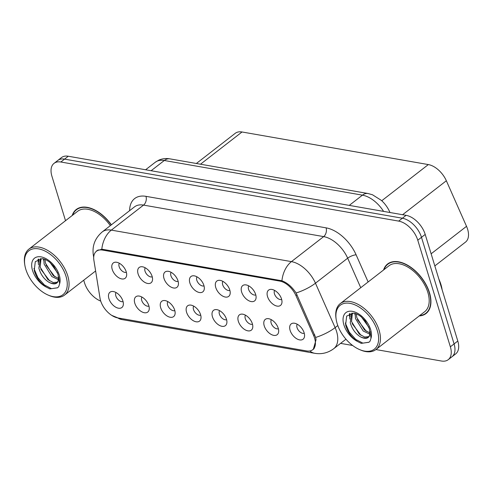 <?xml version="1.0" encoding="UTF-8"?>
<svg xmlns="http://www.w3.org/2000/svg" width="493" height="493" viewBox="0 0 493 493"><rect width="100%" height="100%" fill="white"/><g stroke="black" fill="none" stroke-linecap="round" stroke-linejoin="round"><path stroke-width="0.74" d="M241.638 292.022A9.694 5.7 52.2 0 1 245.261 284.831A9.694 5.7 52.2 0 1 255.657 294.469A9.694 5.7 52.2 0 1 255.959 298.616A9.694 5.7 52.2 0 1 249.211 300.933A9.694 5.7 52.2 0 1 241.638 292.022M248.774 285.909A5.817 3.42 -127.8 0 0 248.571 289.305A5.817 3.42 -127.8 0 0 255.787 294.943M215.755 287.493A9.694 5.7 52.2 0 1 219.373 280.301A9.694 5.7 52.2 0 1 229.769 289.946A9.694 5.7 52.2 0 1 230.077 294.087A9.694 5.7 52.2 0 1 223.329 296.41A9.694 5.7 52.2 0 1 215.755 287.493M222.891 281.38A5.817 3.42 -127.8 0 0 222.688 284.775A5.817 3.42 -127.8 0 0 229.904 290.414M189.867 282.964A9.694 5.7 52.2 0 1 193.49 275.772A9.694 5.7 52.2 0 1 203.886 285.416A9.694 5.7 52.2 0 1 204.188 289.557A9.694 5.7 52.2 0 1 197.44 291.881A9.694 5.7 52.2 0 1 189.867 282.964M197.009 276.85A5.817 3.42 -127.8 0 0 196.806 280.246A5.817 3.42 -127.8 0 0 204.022 285.885M163.984 278.434A9.694 5.7 52.2 0 1 167.602 271.242A9.694 5.7 52.2 0 1 178.004 280.887A9.694 5.7 52.2 0 1 178.306 285.028A9.694 5.7 52.2 0 1 171.558 287.351A9.694 5.7 52.2 0 1 163.984 278.434M171.12 272.321A5.817 3.42 -127.8 0 0 170.917 275.716A5.817 3.42 -127.8 0 0 178.133 281.355M138.095 273.905A9.694 5.7 52.2 0 1 141.719 266.719A9.694 5.7 52.2 0 1 152.115 276.357A9.694 5.7 52.2 0 1 152.417 280.499A9.694 5.7 52.2 0 1 145.669 282.822A9.694 5.7 52.2 0 1 138.095 273.905M145.238 267.791A5.817 3.42 -127.8 0 0 145.034 271.193A5.817 3.42 -127.8 0 0 152.251 276.826M112.213 269.375A9.694 5.7 52.2 0 1 115.837 262.19A9.694 5.7 52.2 0 1 126.233 271.828A9.694 5.7 52.2 0 1 126.535 275.975A9.694 5.7 52.2 0 1 119.787 278.292A9.694 5.7 52.2 0 1 112.213 269.375M119.349 263.262A5.817 3.42 -127.8 0 0 119.146 266.664A5.817 3.42 -127.8 0 0 126.362 272.296M267.526 296.546A9.694 5.7 52.2 0 1 271.144 289.36A9.694 5.7 52.2 0 1 281.54 298.998A9.694 5.7 52.2 0 1 281.848 303.146A9.694 5.7 52.2 0 1 275.1 305.463A9.694 5.7 52.2 0 1 267.526 296.546M274.663 290.432A5.817 3.42 -127.8 0 0 274.459 293.834A5.817 3.42 -127.8 0 0 281.676 299.467M264.223 325.818A9.694 5.7 52.2 0 1 267.847 318.632A9.694 5.7 52.2 0 1 278.243 328.27A9.694 5.7 52.2 0 1 278.545 332.418A9.694 5.7 52.2 0 1 271.797 334.735A9.694 5.7 52.2 0 1 264.223 325.818M271.36 319.704A5.817 3.42 -127.8 0 0 271.156 323.106A5.817 3.42 -127.8 0 0 278.372 328.739M238.341 321.294A9.694 5.7 52.2 0 1 241.958 314.103A9.694 5.7 52.2 0 1 252.354 323.741A9.694 5.7 52.2 0 1 252.662 327.888A9.694 5.7 52.2 0 1 245.908 330.205A9.694 5.7 52.2 0 1 238.341 321.294M245.477 315.181A5.817 3.42 -127.8 0 0 245.274 318.577A5.817 3.42 -127.8 0 0 252.49 324.215M212.452 316.765A9.694 5.7 52.2 0 1 216.076 309.573A9.694 5.7 52.2 0 1 226.472 319.217A9.694 5.7 52.2 0 1 226.774 323.359A9.694 5.7 52.2 0 1 220.026 325.682A9.694 5.7 52.2 0 1 212.452 316.765M219.588 310.652A5.817 3.42 -127.8 0 0 219.385 314.047A5.817 3.42 -127.8 0 0 226.601 319.686M186.57 312.235A9.694 5.7 52.2 0 1 190.187 305.044A9.694 5.7 52.2 0 1 200.583 314.688A9.694 5.7 52.2 0 1 200.891 318.829A9.694 5.7 52.2 0 1 194.143 321.153A9.694 5.7 52.2 0 1 186.57 312.235M193.706 306.122A5.817 3.42 -127.8 0 0 193.502 309.518A5.817 3.42 -127.8 0 0 200.719 315.156M160.681 307.706A9.694 5.7 52.2 0 1 164.305 300.514A9.694 5.7 52.2 0 1 174.701 310.159A9.694 5.7 52.2 0 1 175.003 314.3A9.694 5.7 52.2 0 1 168.255 316.623A9.694 5.7 52.2 0 1 160.681 307.706M167.817 301.593A5.817 3.42 -127.8 0 0 167.614 304.988A5.817 3.42 -127.8 0 0 174.83 310.627M134.799 303.177A9.694 5.7 52.2 0 1 138.416 295.991A9.694 5.7 52.2 0 1 148.812 305.629A9.694 5.7 52.2 0 1 149.12 309.77A9.694 5.7 52.2 0 1 142.372 312.094A9.694 5.7 52.2 0 1 134.799 303.177M141.935 297.063A5.817 3.42 -127.8 0 0 141.731 300.465A5.817 3.42 -127.8 0 0 148.948 306.098M108.91 298.647A9.694 5.7 52.2 0 1 112.533 291.462A9.694 5.7 52.2 0 1 122.93 301.1A9.694 5.7 52.2 0 1 123.232 305.247A9.694 5.7 52.2 0 1 116.484 307.564A9.694 5.7 52.2 0 1 108.91 298.647M116.052 292.534A5.817 3.42 -127.8 0 0 115.849 295.936A5.817 3.42 -127.8 0 0 123.065 301.574M290.106 330.347A9.694 5.7 52.2 0 1 293.729 323.155A9.694 5.7 52.2 0 1 304.126 332.8A9.694 5.7 52.2 0 1 304.428 336.941A9.694 5.7 52.2 0 1 297.68 339.264A9.694 5.7 52.2 0 1 290.106 330.347M297.248 324.234A5.817 3.42 -127.8 0 0 297.045 327.629A5.817 3.42 -127.8 0 0 304.261 333.268M196.368 163.485L235.229 133.32A19.387 11.394 52.2 0 1 242.026 131.982L428.343 164.576A19.387 11.394 52.2 0 1 446.35 180.752L466.526 226.324A19.387 11.394 52.2 0 1 467.623 229.251A19.387 11.394 52.2 0 1 465.491 242.118L434.832 265.918M313.622 335.517A17.452 10.254 52.2 0 1 314.608 338.155A17.452 10.254 52.2 0 1 312.691 349.734A17.452 10.254 52.2 0 1 306.578 350.936L117.809 317.917A17.452 10.254 52.2 0 1 100.005 298.148L93.892 260.292A17.452 10.254 52.2 0 1 96.412 251.282A17.452 10.254 52.2 0 1 102.526 250.08L279.759 281.084A17.452 10.254 52.2 0 1 295.973 295.646L313.622 335.517L314.731 334.661M419.235 315.939A31.349 18.426 -127.8 0 0 426.051 313.511A31.349 18.426 -127.8 0 0 429.489 292.713A31.349 18.426 -127.8 0 0 410.429 266.99A31.349 18.426 -127.8 0 0 387.609 263.983A31.349 18.426 -127.8 0 0 383.566 269.985M389.384 262.861A31.349 18.426 -127.8 0 0 389.026 263.293M111.381 224.82A31.349 18.426 -127.8 0 0 76.236 209.513A31.349 18.426 -127.8 0 0 72.194 215.515M78.011 208.391A31.349 18.426 -127.8 0 0 77.654 208.822M96.72 250.734L101.798 249.267L103.019 249.384L281.922 280.776C287.308 282.809 292.035 286.877 296.102 292.978L315.649 337.446L316.031 339.794L313.301 349.395M359.594 349.586A27.793 16.337 -127.8 0 0 377.355 330.735A27.793 16.337 -127.8 0 0 351.829 303.768A27.793 16.337 -127.8 0 0 336.177 319.415A27.793 16.337 -127.8 0 0 337.169 323.71A27.793 16.337 -127.8 0 0 359.594 349.586L360.531 349.987A29.087 17.095 -127.8 0 0 375.919 349.555L441.438 361.018A19.387 11.394 -127.8 0 0 448.236 359.68L455.668 353.906A19.387 11.394 -127.8 0 0 457.8 341.045L425.206 234.44A19.387 11.394 -127.8 0 0 406.096 215.33L68.28 156.238L64.565 159.122A19.387 11.394 -127.8 0 0 57.767 160.459A19.387 11.394 -127.8 0 1 64.565 159.122L402.38 218.22L64.565 159.122L60.849 162.006A19.387 11.394 -127.8 0 0 54.051 163.349A19.387 11.394 -127.8 0 0 51.919 176.211L65.52 220.698M425.206 234.44L421.49 237.33A19.387 11.394 -127.8 0 0 402.38 218.22A19.387 11.394 -127.8 0 1 421.49 237.33L454.084 343.929L421.49 237.33L417.774 240.214A19.387 11.394 -127.8 0 0 398.664 221.104L60.849 162.006M451.952 356.79A19.387 11.394 -127.8 0 0 454.084 343.929A19.387 11.394 -127.8 0 1 451.952 356.79M83.718 280.209L84.513 282.816A19.387 11.394 -127.8 0 0 100.732 301.1M340.589 343.375L352.637 345.482M448.236 359.68A19.387 11.394 -127.8 0 0 450.362 346.813L417.774 240.214M427.067 312.309A31.349 18.426 -127.8 0 0 427.579 312.069M68.28 156.238A19.387 11.394 -127.8 0 0 61.483 157.575L54.051 163.349M442.129 289.792A32.316 18.993 -127.8 0 0 440.927 284.498A32.316 18.993 -127.8 0 0 438.844 279.05M419.648 315.612A31.022 18.235 -127.8 0 0 425.853 313.258A31.022 18.235 -127.8 0 0 429.255 292.669A31.022 18.235 -127.8 0 0 410.392 267.212A31.022 18.235 -127.8 0 0 387.806 264.242A31.022 18.235 -127.8 0 0 383.979 269.665M340.25 303.608A29.087 17.095 -127.8 0 1 361.424 306.393A29.087 17.095 -127.8 0 1 379.111 330.261A29.087 17.095 -127.8 0 1 375.919 349.555L424.664 311.724A29.087 17.095 -127.8 0 0 427.856 292.429A29.087 17.095 -127.8 0 0 410.164 268.562A29.087 17.095 -127.8 0 0 388.995 265.77L340.25 303.608A29.087 17.095 -127.8 0 0 336.023 318.41L336.177 319.415M370.021 333.977L369.399 328.769L365.19 320.918L361.049 316.691C358.084 314.448 355.607 313.271 353.623 313.154L346.671 316.087L345.618 324.875C347.491 331.943 351.521 337.514 357.702 341.581L361.233 343.368L368.943 342.278L370.089 341.138L371.001 338.229L370.064 331.296L369.473 335.936C367.87 338.827 364.851 339.122 360.426 336.811C355.441 333.724 352.045 328.997 350.24 322.625L351.768 313.147M369.99 334.211L363.218 331.025L355.484 318.552L355.17 313.456M370.083 333.003L364.53 330.008L356.796 317.535L356.377 313.868M368.943 336.62L364.623 337.021L359.28 334.081L351.552 321.609L352.372 313.11M368.875 327.284L361.529 317.091M349.814 319.082L349.408 313.751M355.065 315.009L354.769 313.351M369.029 342.21L362.854 343.134L355.736 339.394L349.297 332.183L345.297 322.97M361.036 335.363L352.138 323.63M350.122 316.451L350.042 313.505M366.281 331.296L357.382 319.556M48.222 295.116L49.158 295.517A29.087 17.095 -127.8 0 0 64.552 295.085A29.087 17.095 -127.8 0 0 67.744 275.79A29.087 17.095 -127.8 0 0 50.058 251.923A29.087 17.095 -127.8 0 0 28.884 249.138A29.087 17.095 -127.8 0 0 24.65 263.94L24.804 264.944A27.793 16.337 -127.8 0 0 25.796 269.24A27.793 16.337 -127.8 0 0 48.222 295.116A27.793 16.337 -127.8 0 0 65.982 276.265A27.793 16.337 -127.8 0 0 40.463 249.298A27.793 16.337 -127.8 0 0 24.804 264.944M58.649 279.506L58.026 274.299L53.817 266.448L49.676 262.221C46.712 259.977 44.234 258.8 42.25 258.683L35.299 261.617L34.245 270.404C36.118 277.473 40.149 283.044 46.33 287.111L49.861 288.898L57.576 287.807L58.716 286.667L59.628 283.758L58.698 276.826L58.106 281.466C56.498 284.356 53.484 284.646 49.053 282.341C44.068 279.254 40.679 274.527 38.867 268.155L40.395 258.677M58.618 279.741L51.845 276.555L44.117 264.082L43.797 258.985M58.71 278.533L53.158 275.538L45.424 263.065L45.005 259.398M57.576 282.15L53.25 282.551L47.913 279.611L40.179 267.138L40.999 258.64M57.508 272.814L50.157 262.621M110.327 225.64A29.087 17.095 -127.8 0 0 77.623 211.3L28.884 249.138M111.227 224.937A31.022 18.235 -127.8 0 0 76.433 209.771A31.022 18.235 -127.8 0 0 72.613 215.194M38.448 264.612L38.035 259.281M43.692 260.538L43.402 258.88M57.656 287.739L51.488 288.664L44.364 284.923L37.93 277.713L33.931 268.5M49.664 280.893L40.765 269.16M38.756 261.98L38.676 259.035M54.908 276.82L46.015 265.086M431.128 253.803L466.526 226.324M279.759 281.084L280.579 280.449M295.973 295.646L297.082 294.783M102.526 250.08L103.345 249.446M402.596 214.72L446.35 180.752M381.761 200.731L428.343 164.576M200.503 164.212L242.026 131.982M101.798 249.267A22.623 15.363 -80.1 0 1 111.326 230.114L291.443 261.623A25.852 15.197 52.2 0 1 315.458 283.192L335.123 327.623A25.852 15.197 52.2 0 1 336.59 331.53A25.852 15.197 52.2 0 1 333.749 348.68L345.963 339.202M315.649 337.446A22.623 7.124 156.1 0 0 335.123 327.623L337.791 325.553M117.765 317.911A22.623 15.363 99.9 0 0 121.876 319.563L314.848 353.321A22.623 15.363 -80.1 0 1 309.795 350.979M296.102 292.978A22.623 7.124 156.1 0 0 315.458 283.192L347.676 258.184A25.852 15.197 -127.8 0 0 323.661 236.609L291.443 261.623A22.623 15.363 99.9 0 0 281.922 280.776M93.756 256.557A22.623 12.461 170.8 0 1 93.331 255.041C92.018 245.859 94.995 238.144 102.261 231.895A25.852 15.197 52.2 0 1 111.326 230.114L143.543 205.1A25.852 15.197 -127.8 0 0 134.478 206.887L102.261 231.895M129.61 210.671A32.316 18.993 52.2 0 1 145.977 196.343L326.095 227.852A32.316 18.993 52.2 0 1 356.112 254.819L368.129 281.965M450.362 346.813L457.8 341.045M398.664 221.104L406.096 215.33M360.74 287.702L347.676 258.184A6.464 2.034 -23.9 0 1 356.112 254.819M326.095 227.852A6.464 4.388 99.9 0 1 323.661 236.609L143.543 205.1A6.464 4.388 99.9 0 0 145.977 196.343M383.591 211.398A25.852 15.197 -127.8 0 0 362.441 195.154L349.254 205.39M169.931 158.863A12.929 8.782 99.9 0 0 164.311 160.49A25.852 15.197 -127.8 0 0 155.246 162.277L158.734 160.176C162.296 158.61 166.024 158.173 169.931 158.863L368.061 193.527A12.929 8.782 99.9 0 0 362.441 195.154L164.311 160.49L151.123 170.726M368.061 193.527L372.486 194.772L381.391 200.398C384.947 203.646 387.708 207.454 389.661 211.811A12.929 4.067 156.1 0 1 389.778 212.477M371.001 338.229A18.487 10.864 -127.8 0 0 370.625 329.564A18.487 10.864 -127.8 0 0 352.403 311.342A18.487 10.864 -127.8 0 0 343.892 324.887A18.487 10.864 -127.8 0 0 357.702 341.581M360.426 336.811A14.611 8.591 -127.8 0 0 368.696 336.842L369.916 334.624M59.628 283.758A18.487 10.864 -127.8 0 0 59.259 275.088A18.487 10.864 -127.8 0 0 41.036 256.871A18.487 10.864 -127.8 0 0 32.526 270.417A18.487 10.864 -127.8 0 0 46.33 287.111M49.053 282.341A14.611 8.591 -127.8 0 0 57.33 282.372L58.544 280.153M96.412 251.282L98.243 249.865M312.691 349.734L314.096 348.643M111.664 315.335L121.876 319.563M93.331 255.041L93.701 257.321M314.848 353.321C321.738 354.449 328.042 352.908 333.749 348.68M155.246 162.277L145.608 169.765M389.661 211.811L389.975 212.514M427.936 311.638L425.853 313.258M389.889 262.621L387.806 264.242M95.617 270.971L64.552 295.085M78.516 208.151L76.433 209.771"/></g></svg>
